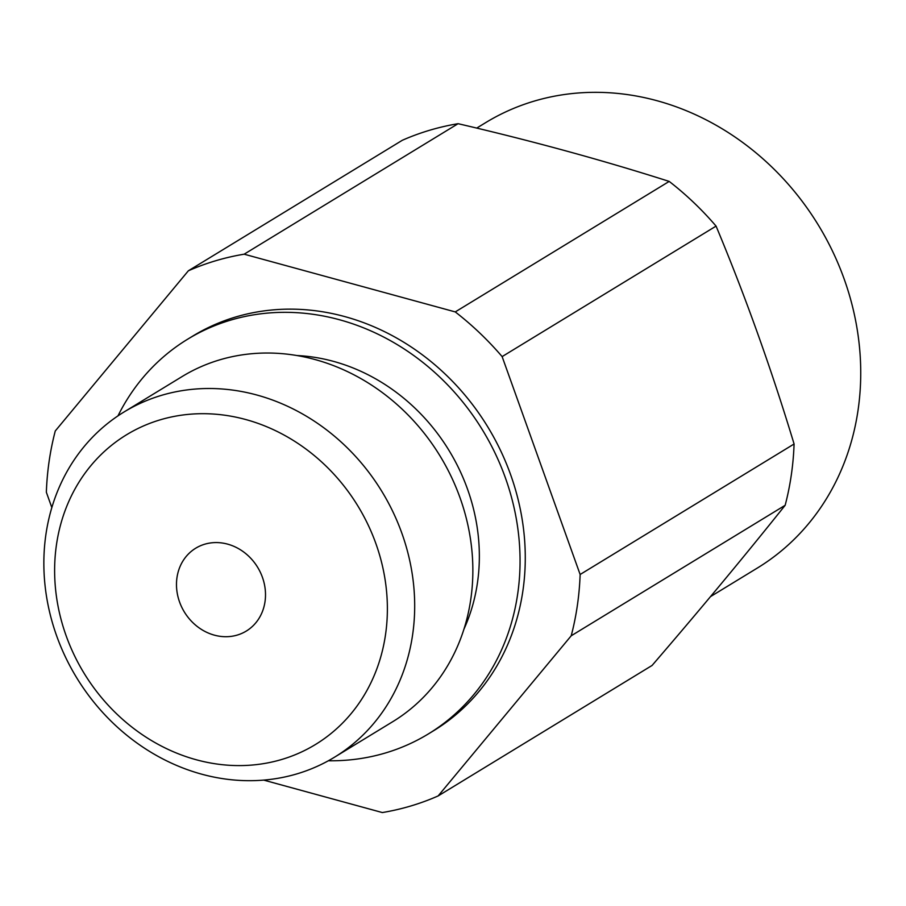 <?xml version="1.0" encoding="UTF-8"?>
<svg xmlns="http://www.w3.org/2000/svg" width="906" height="906" viewBox="0 0 906 906"><rect width="100%" height="100%" fill="white"/><g stroke="black" fill="none" stroke-linecap="round" stroke-linejoin="round"><path stroke-width="1.36" d="M51.835 507.575L46.353 492.252A291.2 257.531 58.6 0 1 55.277 430.962L188.357 270.792L402.298 140.294A291.2 257.531 58.6 0 1 458.096 123.692C531.89 140.838 602.264 160.079 669.194 181.415A291.2 257.531 58.6 0 1 716.068 226.104C745.185 295.775 771.199 368.402 794.086 443.997A291.2 257.531 58.6 0 1 785.162 505.288C744.222 556.578 699.862 609.965 652.082 665.446L438.13 795.944A291.2 257.531 58.6 0 1 382.332 812.557L263.68 780.1M794.086 443.997L580.134 574.495A291.2 257.531 58.6 0 1 571.21 635.785L785.162 505.288M669.194 181.415L455.254 311.913A291.2 257.531 58.6 0 1 502.128 356.602L716.068 226.104M188.357 270.792A291.2 257.531 58.6 0 1 244.156 254.19L458.096 123.692M281.8 759.455A181.393 160.419 58.6 0 1 56.478 544.653A181.393 160.419 58.6 0 1 324.71 464.823A181.393 160.419 58.6 0 1 281.8 759.455M237.259 635.072A48.528 42.922 58.6 0 1 181.698 607.099A48.528 42.922 58.6 0 1 195.719 548.209A48.528 42.922 58.6 0 1 257.632 567.292A48.528 42.922 58.6 0 1 246.273 631.074A48.528 42.922 58.6 0 1 237.259 635.072M297.032 773.849A202.163 178.788 58.6 0 1 65.583 657.303A202.163 178.788 58.6 0 1 123.997 412.004A202.163 178.788 58.6 0 1 381.902 491.494A202.163 178.788 58.6 0 1 334.552 757.178A202.163 178.788 58.6 0 1 297.032 773.849M123.997 412.004L182.151 376.534A202.163 178.788 58.6 0 1 440.067 456.012A202.163 178.788 58.6 0 1 392.706 721.708L334.552 757.178M296.964 355.537A186.795 165.198 58.6 0 1 463.906 629.24M117.973 415.877A231.166 204.439 58.6 0 1 187.644 339.206A231.166 204.439 58.6 0 1 482.558 430.09A231.166 204.439 58.6 0 1 428.402 733.905A231.166 204.439 58.6 0 1 385.503 752.965A231.166 204.439 58.6 0 1 328.346 760.768M187.644 339.206L192.865 336.024A231.166 204.439 58.6 0 1 487.779 426.907A231.166 204.439 58.6 0 1 433.623 730.723L428.402 733.905M438.13 795.944L571.21 635.785M580.134 574.495L502.128 356.602M455.254 311.913L244.156 254.19M476.715 128.097L485.627 122.661A260.86 230.702 58.6 0 1 818.424 225.22A260.86 230.702 58.6 0 1 757.314 568.062L710.519 596.612"/></g></svg>

